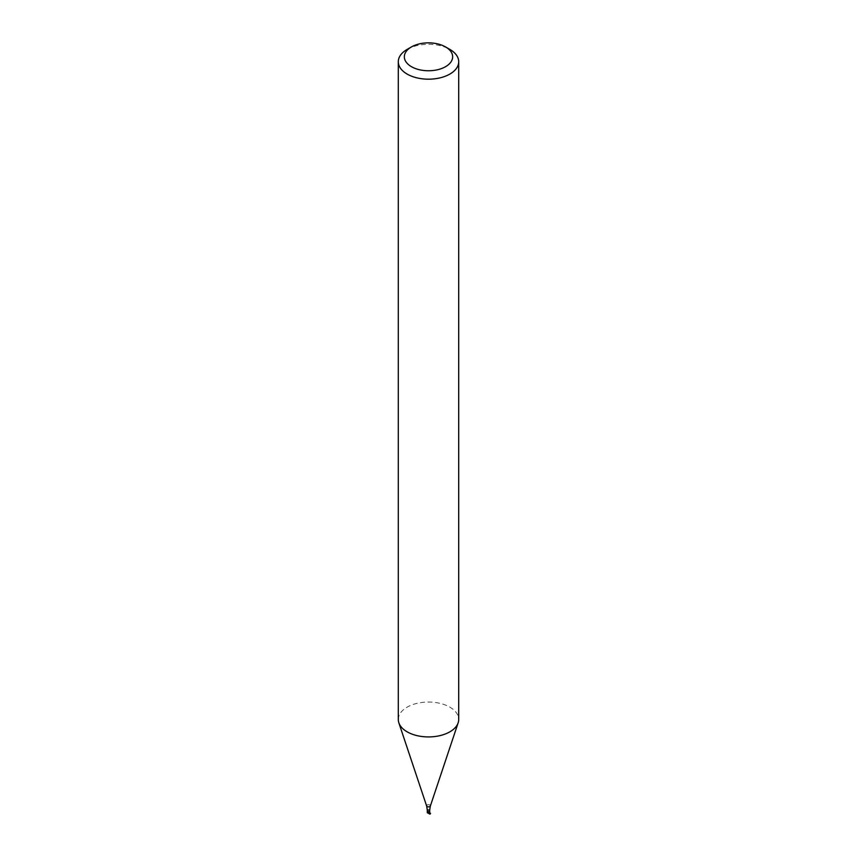 <?xml version="1.0" encoding="UTF-8"?>
<svg xmlns="http://www.w3.org/2000/svg" width="857" height="857" viewBox="0 0 857 857"><rect width="100%" height="100%" fill="white"/><g stroke="black" fill="none" stroke-linecap="round" stroke-linejoin="round"><path stroke-width="0.64" stroke-dasharray="4.29 3.21" d="M429.357 812.961L427.643 811.975A1.211 0.696 180 0 1 429.357 811.975L430.493 813.25M430.493 813.497L429.357 812.832A1.211 0.696 -0 0 0 427.643 812.832L428.179 813.143M427.643 811.975L427.643 812.832M427.289 812.468A1.211 0.696 180 0 1 429.711 812.468M398.291 719.494A30.209 17.44 180 0 1 428.5 702.044A30.209 17.44 180 0 1 458.709 719.494M407.139 49.406A30.209 17.44 180 0 1 449.861 49.406M429.357 811.975L429.357 812.832M427.289 810.036A1.211 0.696 180 0 1 429.711 810.036M426.636 805.987A1.896 1.093 180 0 1 428.5 804.691A1.896 1.093 180 0 1 430.364 805.987"/><path stroke-width="1.29" d="M430.493 813.25A2.014 1.168 180 0 1 429.925 813.904L429.925 814.15A2.014 1.168 180 0 0 430.493 813.497L430.493 813.25M429.357 811.975A1.211 0.696 180 0 1 429.357 812.961L429.925 813.904M428.179 813.143L429.925 814.15M429.357 812.961A1.211 0.696 180 0 1 427.289 812.468L427.289 810.036A1.211 0.696 180 0 0 429.711 810.036L429.711 812.468A1.211 0.696 180 0 1 429.357 812.961M445.586 46.942L449.861 49.406A30.209 17.44 180 0 1 458.709 61.736L458.709 719.494A30.209 17.44 180 0 1 458.163 722.794A30.209 17.44 180 0 1 449.861 731.824A30.209 17.44 180 0 1 419.651 736.163A30.209 17.44 180 0 1 398.837 722.794A30.209 17.44 180 0 1 398.291 719.494L398.291 61.736A30.209 17.44 180 0 1 407.139 49.406L411.414 46.942A24.167 13.958 180 0 1 445.586 46.942A24.167 13.958 180 0 1 445.586 66.675A24.167 13.958 180 0 1 411.414 66.675A24.167 13.958 180 0 1 411.414 46.942M458.709 61.736A30.209 17.44 180 0 1 449.861 74.077A30.209 17.44 180 0 1 416.941 77.858A30.209 17.44 180 0 1 398.291 61.736M429.711 810.036L430.364 805.987A1.896 1.093 180 0 1 429.839 806.555A1.896 1.093 180 0 1 427.943 806.823A1.896 1.093 180 0 1 426.636 805.987L427.289 810.036M430.364 805.987L458.163 722.794M426.636 805.987L398.837 722.794"/></g></svg>
